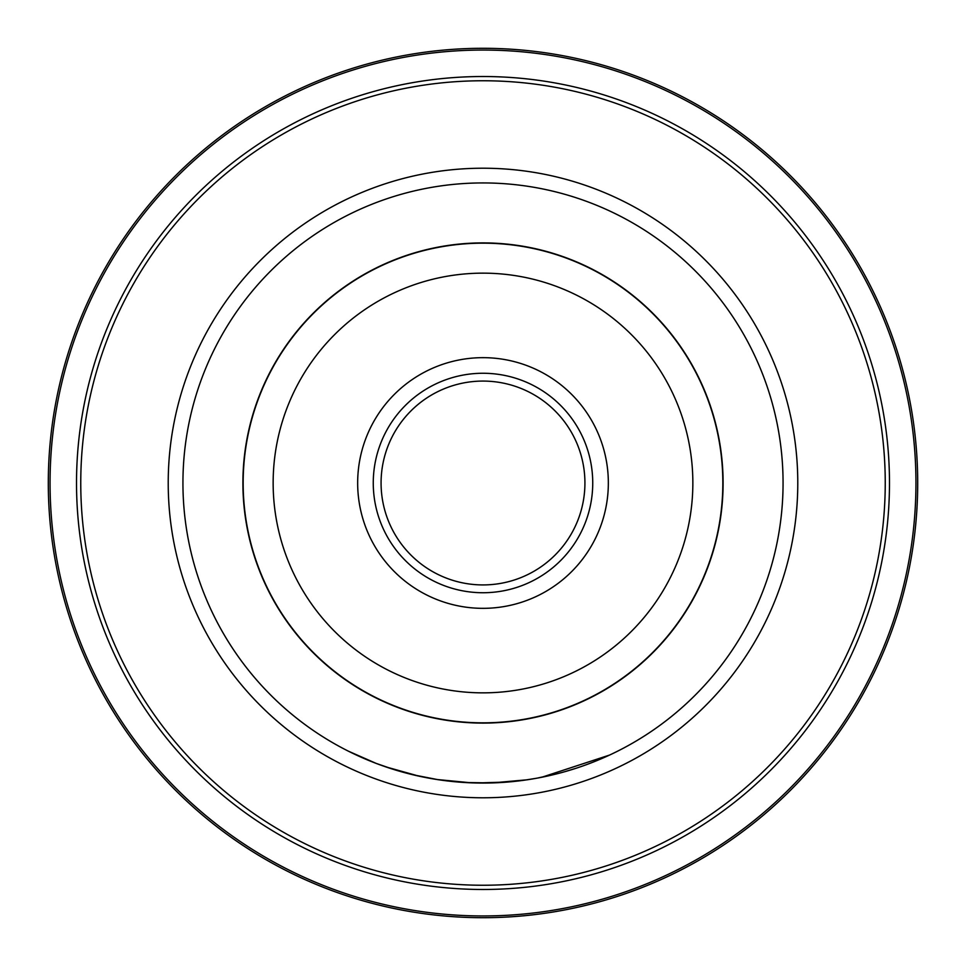 <?xml version="1.0" encoding="UTF-8"?>
<svg xmlns="http://www.w3.org/2000/svg" width="966" height="966" viewBox="0 0 966 966"><rect width="100%" height="100%" fill="white"/><g stroke="black" fill="none" stroke-linecap="round" stroke-linejoin="round"><path stroke-width="1.45" d="M584.925 483A101.925 101.925 0 0 1 483 584.925A101.925 101.925 0 0 1 381.075 483A101.925 101.925 0 0 1 483 381.075A101.925 101.925 0 0 1 584.925 483M592.738 483A109.738 109.738 0 0 1 483 592.738A109.738 109.738 0 0 1 373.262 483A109.738 109.738 0 0 1 483 373.262A109.738 109.738 0 0 1 592.738 483M608.339 483A125.338 125.338 0 0 1 483 608.339A125.338 125.338 0 0 1 357.661 483A125.338 125.338 0 0 1 483 357.661A125.338 125.338 0 0 1 608.339 483M722.834 483A239.834 239.834 0 0 1 483 722.834A239.834 239.834 0 0 1 243.166 483A239.834 239.834 0 0 1 483 243.166A239.834 239.834 0 0 1 722.834 483M273.149 483A209.851 209.851 0 0 0 483 692.851A209.851 209.851 0 0 0 692.851 483A209.851 209.851 0 0 0 483 273.149A209.851 209.851 0 0 0 273.149 483M182.936 483A300.064 300.064 0 0 1 483 182.936A300.064 300.064 0 0 1 783.064 483A300.064 300.064 0 0 1 483 783.064A300.064 300.064 0 0 1 182.936 483A300.064 300.064 0 0 1 483 182.936A300.064 300.064 0 0 1 783.064 483M48.3 483A434.7 434.7 0 0 1 483 48.3A434.7 434.7 0 0 1 917.7 483A434.7 434.7 0 0 1 483 917.7A434.7 434.7 0 0 1 48.3 483A434.7 434.7 0 0 0 483 917.7A434.7 434.7 0 0 0 917.7 483M438.129 779.695L412.856 774.756L394.321 769.66L376.245 763.43L348.328 751.15L373.021 762.186M471.529 782.846L436.97 779.514M419.184 776.205L385.688 766.847M374.796 762.874L376.619 763.575M376.945 763.695L389.817 768.224M390.361 768.405L414.655 775.179M434.169 779.067L439.904 779.948M465.008 782.52L492.02 782.931L527.279 779.779M507.452 782.062L522.208 780.492M524.502 780.178L536.347 778.282M537.398 778.089L558.42 773.428M564.18 771.87L576.219 768.212M579.177 767.233L583.862 765.603M526.881 779.84L519.02 780.89M516.303 781.204A300.064 300.064 0 0 1 492.02 782.931M541.709 777.268L609.582 755.062M508.007 782.013L476.178 782.991M417.348 775.795L408.135 773.573M723.099 483A240.099 240.099 0 0 0 483 242.901A240.099 240.099 0 0 0 242.901 483A240.099 240.099 0 0 0 483 723.099A240.099 240.099 0 0 0 723.099 483M797.783 483A314.783 314.783 0 0 1 483 797.783A314.783 314.783 0 0 1 168.217 483A314.783 314.783 0 0 1 483 168.217A314.783 314.783 0 0 1 797.783 483M915.949 483A432.949 432.949 0 0 0 483 50.051A432.949 432.949 0 0 0 50.051 483A432.949 432.949 0 0 0 483 915.949A432.949 432.949 0 0 0 915.949 483M76.519 483A406.481 406.481 0 0 1 483 76.519A406.481 406.481 0 0 1 889.481 483A406.481 406.481 0 0 1 483 889.481A406.481 406.481 0 0 1 76.519 483M885.242 483A402.242 402.242 0 0 0 483 80.758A402.242 402.242 0 0 0 80.758 483A402.242 402.242 0 0 0 483 885.242A402.242 402.242 0 0 0 885.242 483"/></g></svg>
